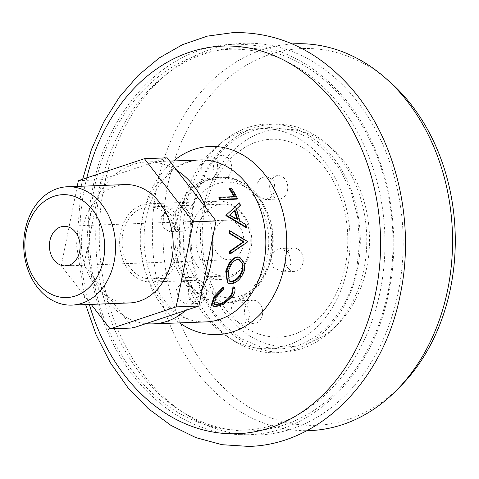 <?xml version="1.0" encoding="UTF-8"?>
<svg xmlns="http://www.w3.org/2000/svg" width="479" height="479" viewBox="0 0 479 479"><rect width="100%" height="100%" fill="white"/><g stroke="black" fill="none" stroke-linecap="round" stroke-linejoin="round"><path stroke-width="0.36" stroke-dasharray="2.4 1.8" d="M238.985 259.654L237.171 259.378C234.836 259.516 232.686 261.043 230.722 263.953L227.519 270.964L228.998 280.88M287.478 190.492A11.706 9.071 -92.2 0 0 278.251 175.649A11.706 9.071 -92.2 0 0 269.905 184.199A11.706 9.071 -92.2 0 0 279.131 199.042A11.706 9.071 -92.2 0 0 287.478 190.492M275.185 190.953L273.982 180.589L266.156 176.104L260.199 178.625L256.391 184.708C255.199 188.989 255.78 192.774 258.121 196.067A63.018 48.852 -92.2 0 0 210.802 179.122A63.018 48.852 -92.2 0 0 176.547 223.196L175.35 212.778L169.003 208.293L161.435 216.807L162.764 227.232L169.159 231.704L176.547 223.196A63.018 48.852 -92.2 0 0 189.612 284.215L183.265 280.694L176.38 289.184L178.667 299.513L185.804 304.015L192.732 295.519C193.055 291.274 192.013 287.502 189.612 284.215A63.018 48.852 -92.2 0 0 236.931 301.159C233.674 302.417 231.788 305.135 231.261 309.32L234.099 319.607L242.23 324.097L247.469 321.607L250.056 315.565L247.236 305.273L238.955 300.8L236.931 301.159A63.018 48.852 -92.2 0 0 271.186 257.085L273.533 267.462L282.095 271.862L287.933 269.378L291.226 263.288L288.999 252.906L280.49 248.499L274.545 250.984L271.186 257.085A63.018 48.852 -92.2 0 0 258.121 196.067L265.378 199.557L271.401 197.055L275.185 190.953M231.375 170.404A11.706 9.071 -92.2 0 0 222.148 155.561A11.706 9.071 -92.2 0 0 213.796 164.105A11.706 9.071 -92.2 0 0 223.022 178.948A11.706 9.071 -92.2 0 0 231.375 170.404M217.861 170.907L217.232 160.549L210.377 156.004L201.503 164.572L202.156 174.949L208.856 179.481L210.802 179.122C214.125 177.859 216.472 175.116 217.861 170.907M190.756 222.663A11.706 9.071 -92.2 0 0 181.529 207.82A11.706 9.071 -92.2 0 0 173.182 216.37A11.706 9.071 -92.2 0 0 182.409 231.207A11.706 9.071 -92.2 0 0 190.756 222.663M206.245 295.016A11.706 9.071 -92.2 0 0 197.019 280.173A11.706 9.071 -92.2 0 0 188.672 288.723A11.706 9.071 -92.2 0 0 197.899 303.56A11.706 9.071 -92.2 0 0 206.245 295.016M262.354 315.104A11.706 9.071 -92.2 0 0 253.128 300.267A11.706 9.071 -92.2 0 0 244.775 308.811A11.706 9.071 -92.2 0 0 254.002 323.654A11.706 9.071 -92.2 0 0 262.354 315.104M302.968 262.845A11.706 9.071 -92.2 0 0 293.741 248.002A11.706 9.071 -92.2 0 0 285.394 256.552A11.706 9.071 -92.2 0 0 294.621 271.395A11.706 9.071 -92.2 0 0 302.968 262.845M292.262 43.924A193.552 150.041 -92.2 0 0 157.112 185.145A193.552 150.041 -92.2 0 0 306.788 430.675M389.469 81.562A188.481 146.113 -92.2 0 0 167.578 186.259A188.481 146.113 -92.2 0 0 229.92 393.325A188.481 146.113 -92.2 0 0 400.899 385.846M122.953 233.231A36.009 27.914 -92.2 0 0 151.346 278.898A36.009 27.914 -92.2 0 0 177.032 252.601A36.009 27.914 -92.2 0 0 148.64 206.934A36.009 27.914 -92.2 0 0 122.953 233.231M196.827 230.459A36.009 27.914 -92.2 0 0 225.22 276.126A36.009 27.914 -92.2 0 0 250.906 249.822A36.009 27.914 -92.2 0 0 222.513 204.156A36.009 27.914 -92.2 0 0 196.827 230.459M229.064 230.794L246.913 241.542A81.023 62.809 -92.2 0 1 246.919 241.883L229.393 253.906M240.464 205.269L239.841 205.671A81.023 62.809 -92.2 0 0 238.871 203.33M239.841 205.671L235.74 209.491A81.023 62.809 -92.2 0 1 239.033 221.041L245.296 224.825A81.023 62.809 -92.2 0 1 245.727 227.423M218.843 197.725L234.141 197.15A81.023 62.809 -92.2 0 0 233.896 196.689M229.172 188.87L230.92 188.804A81.023 62.809 -92.2 0 1 236.931 199.126M212.622 237.853A81.023 62.809 -92.2 0 0 206.317 208.419M176.859 170.374A81.023 62.809 -92.2 0 0 146.951 161.95A81.023 62.809 -92.2 0 0 89.154 221.13A81.023 62.809 -92.2 0 0 145.957 323.63M239.177 257.163L244.152 263.45L243.721 270.27C240.697 278.227 236.201 282.604 230.237 283.406L227.351 282.76M185.756 310.392A81.023 62.809 -92.2 0 0 202.282 289.13M223.1 287.125L223.22 288.837L215.736 296.597L213.55 303.614L213.826 303.931M233.878 286.717C235.057 289.142 234.429 292.19 232.004 295.848L222.933 303.698L214.82 306.075L211.335 304.931M216.263 297.196L215.736 296.597M223.795 289.352L223.22 288.837M232.531 296.453L232.004 295.848M223.394 304.387L222.933 303.698M215.257 306.788L214.82 306.075M244.38 270.587L243.721 270.27M230.842 283.867L230.237 283.406M237.171 259.378L237.859 259.57M227.519 270.964L228.178 271.288M247.613 241.536L246.913 241.542M247.619 241.889L246.919 241.883M236.375 209.131L235.74 209.491M239.704 220.807L239.033 221.041M245.978 224.639L245.296 224.825M234.459 210.922A81.023 62.809 -92.2 0 0 234.399 210.73L229.273 215.418L236.997 219.837L237.662 219.592M234.399 210.73L235.033 210.383M236.997 219.837A81.023 62.809 -92.2 0 0 236.818 219.095M229.273 215.418L229.926 215.125M234.722 196.653L234.141 197.15M231.441 188.217L230.92 188.804M224.567 259.037A19.807 15.352 -92.2 0 0 229.16 259.762A19.807 15.352 -92.2 0 0 243.697 242.374A19.807 15.352 -92.2 0 0 232.261 220.903A19.807 15.352 -92.2 0 0 227.669 220.178A19.807 15.352 -92.2 0 0 213.137 237.566A19.807 15.352 -92.2 0 0 224.567 259.037M217.191 295.639A57.821 44.822 87.8 0 1 185.002 224.423A57.821 44.822 87.8 0 1 239.638 184.295A57.821 44.822 87.8 0 1 258.618 198.007A57.821 44.822 87.8 0 1 261.684 279.55A57.821 44.822 87.8 0 1 217.191 295.639M234.967 179.505A63.018 48.852 -92.2 0 0 220.364 177.212A63.018 48.852 -92.2 0 0 174.111 232.543A63.018 48.852 -92.2 0 0 210.497 300.86A63.018 48.852 -92.2 0 0 225.1 303.153A63.018 48.852 -92.2 0 0 258.989 283.323A63.018 48.852 -92.2 0 0 255.648 194.444A63.018 48.852 -92.2 0 0 234.967 179.505M207.658 300.968A63.018 48.852 87.8 0 1 171.272 232.65A63.018 48.852 87.8 0 1 217.526 177.32A63.018 48.852 87.8 0 1 232.123 179.613A63.018 48.852 87.8 0 1 268.509 247.93A63.018 48.852 87.8 0 1 222.256 303.261A63.018 48.852 87.8 0 1 207.658 300.968M212.287 277.994A39.158 30.357 87.8 0 1 189.678 235.542A39.158 30.357 87.8 0 1 218.418 201.156A39.158 30.357 87.8 0 1 227.495 202.581A39.158 30.357 87.8 0 1 250.104 245.038A39.158 30.357 87.8 0 1 221.358 279.425A39.158 30.357 87.8 0 1 212.287 277.994M142.389 280.622A39.158 30.357 87.8 0 1 119.78 238.165A39.158 30.357 87.8 0 1 148.526 203.785A39.158 30.357 87.8 0 1 157.597 205.21A39.158 30.357 87.8 0 1 180.206 247.667A39.158 30.357 87.8 0 1 151.466 282.047A39.158 30.357 87.8 0 1 142.389 280.622M125.043 184.589A59.222 45.912 -92.2 0 0 81.574 236.59A59.222 45.912 -92.2 0 0 115.762 300.794A59.222 45.912 -92.2 0 0 129.486 302.95M167.147 157.836L101.111 179.799L83.957 264.881L132.839 327.995M77.227 186.385L61.228 265.731L91.166 304.387M78.382 180.655L101.111 179.799M61.228 265.731L83.957 264.881M104.081 186.421A195.953 151.909 -92.2 0 0 213.173 427.795A195.953 151.909 -92.2 0 0 398.36 291.807A195.953 151.909 -92.2 0 0 289.262 50.433A195.953 151.909 -92.2 0 0 104.081 186.421M388.259 290.903A191.648 148.574 -92.2 0 0 281.562 54.834A191.648 148.574 -92.2 0 0 100.44 187.84A191.648 148.574 -92.2 0 0 207.144 423.909A191.648 148.574 -92.2 0 0 388.259 290.903M357.502 269.12A114.427 88.705 -92.2 0 0 293.795 128.168A114.427 88.705 -92.2 0 0 185.654 207.581A114.427 88.705 -92.2 0 0 249.361 348.526A114.427 88.705 -92.2 0 0 357.502 269.12M203.168 208.539A108.978 84.484 -92.2 0 0 263.845 342.778A108.978 84.484 -92.2 0 0 366.83 267.15A108.978 84.484 -92.2 0 0 306.159 132.911A108.978 84.484 -92.2 0 0 203.168 208.539M173.56 160.95A94.135 72.976 -92.2 0 0 143.047 215.209A94.135 72.976 -92.2 0 0 179.643 322.882M142.173 219.137A81.023 62.809 -92.2 0 0 206.054 321.888C166.201 324.163 135.515 268.462 146.197 217.885C149.658 201.545 156.034 188.139 165.339 177.679C172.919 168.901 184.846 160.77 199.971 159.962A81.023 62.809 -92.2 0 0 142.173 219.137M86.789 177.859A193.935 150.346 -92.2 0 0 84.567 187.756A193.935 150.346 -92.2 0 0 89.357 304.458M192.708 207.425A114.044 88.411 -92.2 0 0 256.199 347.904A114.044 88.411 -92.2 0 0 363.98 268.761A114.044 88.411 -92.2 0 0 300.483 128.282A114.044 88.411 -92.2 0 0 192.708 207.425M347.395 268.216A110.122 85.37 -92.2 0 0 286.089 132.569A110.122 85.37 -92.2 0 0 182.02 208.994A110.122 85.37 -92.2 0 0 243.326 344.641A110.122 85.37 -92.2 0 0 347.395 268.216M94.261 188.421A190.462 147.646 -92.2 0 0 200.294 423.029A190.462 147.646 -92.2 0 0 380.284 290.849A190.462 147.646 -92.2 0 0 274.251 56.247A190.462 147.646 -92.2 0 0 94.261 188.421M388.942 291.609C403.905 220.603 383.571 139.377 338.605 91.603C308.135 59.264 273.126 43.493 233.584 44.29C167.734 45.565 108.056 106.967 92.89 187.391C77.748 259.163 98.74 341.341 144.652 388.93C174.871 420.263 209.407 435.525 248.248 434.71C314.098 433.435 373.776 372.033 388.942 291.609M270.857 127.57L290.286 129.791L309.003 137.838L326.007 151.376L340.312 169.734L351.059 191.917L357.603 216.694L359.561 242.679L356.813 268.408C348.071 314.493 314.487 348.353 279.167 348.868L259.738 346.646L241.021 338.605L224.016 325.067L209.712 306.71L198.965 284.52L192.42 259.744L190.462 233.758L193.211 208.03C201.952 161.944 235.536 128.085 270.857 127.57M204.683 210.341C199.815 235.925 202.048 260.528 211.377 284.167C224.92 316.176 248.128 337.354 278.73 337.174C287.729 336.845 296.465 334.216 304.943 329.283C311.206 325.612 317.038 320.726 322.427 314.613C333.594 301.818 341.234 285.646 345.341 266.096C351.029 234.878 346.79 206.09 332.624 179.733C327.995 171.512 322.642 164.429 316.565 158.483C310.727 152.795 304.548 148.352 298.028 145.161C289.202 140.88 280.293 138.916 271.294 139.263C262.342 139.593 253.642 142.197 245.2 147.083L234.8 154.609C219.903 167.812 209.868 186.385 204.683 210.341M278.251 175.649L266.156 176.104M222.148 155.561L210.377 156.004M181.529 207.82L169.003 208.293M197.019 280.173L183.265 280.688M253.128 300.267L238.955 300.794M293.741 248.002L280.49 248.499M82.669 179.23L81.418 185.074L76.55 245.074L85.633 304.596M225.22 276.126L151.346 278.898M169.674 161.1L146.951 161.95M222.513 204.156L148.64 206.934M294.621 271.395L282.095 271.862M254.002 323.654L242.23 324.097M197.899 303.56L185.804 304.015M182.409 231.207L169.159 231.71M223.022 178.948L208.856 179.481M279.131 199.042L265.378 199.557M213.55 303.614L214.029 304.315M238.656 259.546L239.326 259.738M229.303 281.125L228.669 280.682M229.16 259.762L65.497 265.911M220.364 177.212L217.526 177.32M218.418 201.156L148.526 203.785M221.358 279.425L151.466 282.047M225.1 303.153L222.256 303.261M258.618 198.007L255.648 194.444M261.684 279.55L258.989 283.323M227.669 220.178L64.012 226.328"/><path stroke-width="0.72" d="M228.998 280.88L231.135 281.305C235.943 280.574 239.548 276.946 241.949 270.425L242.134 263.528L238.985 259.654M244.829 263.69L244.38 270.587C241.326 278.628 236.812 283.059 230.842 283.867L227.657 283.005L226.399 271.461L229.333 264.276C231.926 259.78 234.884 257.415 238.207 257.169L239.847 257.325L244.829 263.69M242.602 270.743L242.805 263.767L239.326 259.738L237.859 259.57C235.518 259.708 233.369 261.247 231.399 264.198L228.178 271.288L229.303 281.125L231.752 281.742C236.566 281.005 240.183 277.335 242.602 270.743L241.949 270.425M306.788 430.675A193.552 150.041 -92.2 0 0 396.708 390.098A193.552 150.041 -92.2 0 0 447.781 289.232A193.552 150.041 -92.2 0 0 384.966 77.634A193.552 150.041 -92.2 0 0 292.262 43.924M396.708 390.098L400.899 385.846A188.481 146.113 -92.2 0 0 450.637 287.622A188.481 146.113 -92.2 0 0 389.469 81.562L384.966 77.634M229.393 253.906A81.023 62.809 -92.2 0 0 229.609 251.331L243.302 241.847L229.351 233.369A81.023 62.809 -92.2 0 0 229.064 230.794L229.752 230.668L247.613 241.536A81.921 63.509 -92.2 0 1 247.619 241.889L230.082 254.038L229.393 253.906M225.896 215.358L239.482 202.904A81.921 63.509 -92.2 0 1 240.464 205.269L236.375 209.131A81.921 63.509 -92.2 0 1 239.704 220.807L245.978 224.639A81.921 63.509 -92.2 0 1 246.416 227.262L245.727 227.423L225.986 215.682A81.023 62.809 -92.2 0 0 225.896 215.358L239.482 202.904M229.692 188.283L231.441 188.217A81.921 63.509 -92.2 0 1 237.518 198.653L236.931 199.126L219.885 199.767A81.023 62.809 -92.2 0 0 218.843 197.725L219.418 197.228L234.722 196.653A81.921 63.509 -92.2 0 0 229.692 188.283L229.172 188.87A81.023 62.809 -92.2 0 1 233.896 196.689M202.282 289.13A81.023 62.809 -92.2 0 0 210.832 264.701A81.023 62.809 -92.2 0 0 212.622 237.853M206.317 208.419A81.023 62.809 -92.2 0 0 176.859 170.374M227.351 282.76L225.741 271.144L228.657 264.031C231.243 259.588 234.195 257.241 237.518 257.001L239.847 257.325M145.957 323.63A81.023 62.809 -92.2 0 0 153.035 323.882A81.023 62.809 -92.2 0 0 185.756 310.392M213.826 303.931L216.382 304.56C221.472 304.051 226.094 301.177 230.249 295.926C232.183 293.004 232.752 290.531 231.962 288.508L233.878 286.717L234.471 287.22C235.632 289.669 234.985 292.747 232.531 296.453L223.394 304.387L215.257 306.788L211.796 305.65L214.592 297.148L214.065 296.549L223.1 287.125L223.687 287.628L223.795 289.352L216.263 297.196L214.029 304.315L216.837 305.255L216.382 304.56M211.796 305.65L211.335 304.931L214.065 296.549M216.837 305.255C221.927 304.746 226.573 301.836 230.776 296.531L230.249 295.926M230.776 296.531C232.728 293.579 233.315 291.076 232.537 289.023L231.962 288.508M232.537 289.023L234.471 287.22M214.592 297.148L223.687 287.628M238.207 257.169L237.518 257.001M226.399 271.461L225.741 271.144M231.135 281.305L231.752 281.742M230.082 254.038A81.921 63.509 -92.2 0 0 230.303 251.433L244.003 241.847L243.302 241.847M230.303 251.433L229.609 251.331M244.003 241.847L230.046 233.273L229.351 233.369M230.046 233.273A81.921 63.509 -92.2 0 0 229.752 230.668M246.416 227.262L226.645 215.388L225.986 215.682M226.645 215.388A81.921 63.509 -92.2 0 0 226.549 215.059M235.033 210.383L229.926 215.125L237.662 219.592A81.921 63.509 -92.2 0 0 235.033 210.383M236.818 219.095A81.023 62.809 -92.2 0 0 234.459 210.922M237.518 198.653L220.472 199.294L219.885 199.767M220.472 199.294A81.921 63.509 -92.2 0 0 219.418 197.228M74.748 196.552A51.481 39.907 -92.2 0 0 26.1 232.273A51.481 39.907 -92.2 0 0 54.762 295.687A51.481 39.907 -92.2 0 0 103.41 259.959A51.481 39.907 -92.2 0 0 74.748 196.552M58.145 302.956A59.222 45.912 87.8 0 1 23.95 238.752A59.222 45.912 87.8 0 1 67.419 186.756A59.222 45.912 87.8 0 1 81.137 188.912A59.222 45.912 87.8 0 1 115.331 253.116A59.222 45.912 87.8 0 1 71.862 305.111A59.222 45.912 87.8 0 1 58.145 302.956M60.911 265.186A19.807 15.352 -92.2 0 0 65.497 265.911A19.807 15.352 -92.2 0 0 80.035 248.517A19.807 15.352 -92.2 0 0 68.599 227.046A19.807 15.352 -92.2 0 0 64.012 226.328A19.807 15.352 -92.2 0 0 49.475 243.715A19.807 15.352 -92.2 0 0 60.911 265.186M71.862 305.111L129.486 302.95A59.222 45.912 -92.2 0 0 172.955 250.954A59.222 45.912 -92.2 0 0 138.76 186.744A59.222 45.912 -92.2 0 0 125.043 184.589L67.419 186.756M91.166 304.387L110.11 328.845L132.839 327.995L198.875 306.027L216.029 220.951L167.147 157.836L144.418 158.693L78.382 180.655L77.227 186.385M110.11 328.845L176.146 306.883L193.3 221.807L144.418 158.693M193.3 221.807L216.029 220.951M176.146 306.883L198.875 306.027M179.643 322.882A94.135 72.976 -92.2 0 0 284.418 265.833A94.135 72.976 -92.2 0 0 256.187 165.033A94.135 72.976 -92.2 0 0 173.56 160.95M153.035 323.882L206.054 321.888A81.023 62.809 -92.2 0 0 263.845 262.708A81.023 62.809 -92.2 0 0 199.971 159.962L169.674 161.1M89.357 304.458A193.935 150.346 -92.2 0 0 238.141 433.675A193.935 150.346 -92.2 0 0 375.817 292.052A193.935 150.346 -92.2 0 0 271.725 54.624A193.935 150.346 -92.2 0 0 86.789 177.859M85.633 304.596L96.129 334.791L110.266 362.627L127.737 387.427L148.143 408.551L171.027 425.448L195.851 437.62L221.981 444.692L248.691 446.404C320.756 444.847 384.493 378.727 400.414 293.926C415.886 220.13 395.343 136.144 348.634 85.232C315.709 49.409 277.215 31.859 233.141 32.596L207.365 36.129L182.499 44.679L159.184 57.971L137.988 75.61L119.379 97.123L103.751 121.965L91.429 149.55L82.669 179.23M227.022 282.538L227.657 283.005"/></g></svg>

